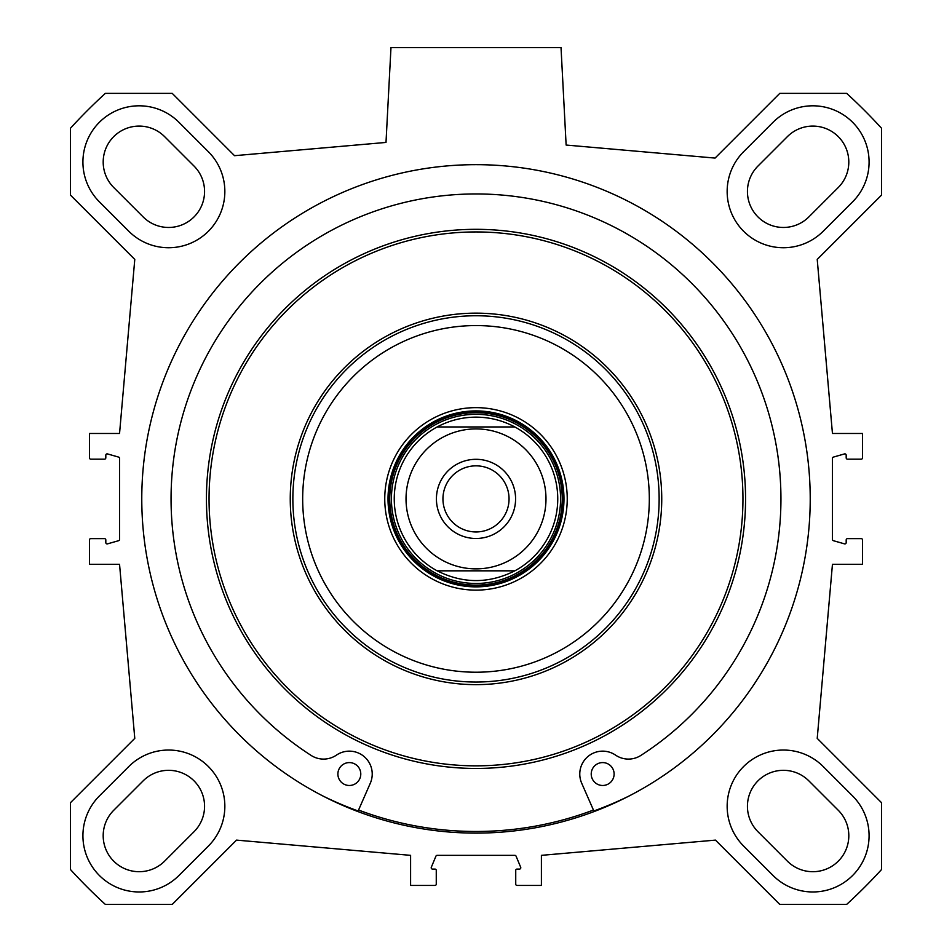 <?xml version="1.0" encoding="UTF-8"?>
<svg xmlns="http://www.w3.org/2000/svg" width="952" height="952" viewBox="0 0 952 952"><rect width="100%" height="100%" fill="white"/><g stroke="black" fill="none" stroke-linecap="round" stroke-linejoin="round"><path stroke-width="1.43" d="M143.157 216.925A35.974 35.974 0 0 0 194.03 216.925A35.974 35.974 0 0 0 194.03 166.053L164.601 136.624A35.974 35.974 0 0 0 113.728 136.624A35.974 35.974 0 0 0 113.728 187.496L143.157 216.925M808.843 780.854A35.974 35.974 0 0 0 757.971 780.854A35.974 35.974 0 0 0 757.971 831.727L787.399 861.167A35.974 35.974 0 0 0 838.272 861.167A35.974 35.974 0 0 0 838.272 810.283L808.843 780.854M194.03 831.727A35.974 35.974 0 0 0 194.03 780.854A35.974 35.974 0 0 0 143.157 780.854L113.728 810.283A35.974 35.974 0 0 0 113.728 861.167A35.974 35.974 0 0 0 164.601 861.167L194.03 831.727M208.369 846.066L178.94 875.495A56.251 56.251 0 0 1 99.389 875.495A56.251 56.251 0 0 1 99.389 795.955L128.829 766.515A56.251 56.251 0 0 1 208.369 766.515A56.251 56.251 0 0 1 208.369 846.066M128.829 231.265L99.389 201.836A56.251 56.251 0 0 1 99.389 122.284A56.251 56.251 0 0 1 178.94 122.284L208.369 151.713A56.251 56.251 0 0 1 208.369 231.265A56.251 56.251 0 0 1 128.829 231.265M823.171 766.515L852.611 795.955A56.251 56.251 0 0 1 852.611 875.495A56.251 56.251 0 0 1 773.06 875.495L743.631 846.066A56.251 56.251 0 0 1 743.631 766.515A56.251 56.251 0 0 1 823.171 766.515M823.171 231.265A56.251 56.251 0 0 1 743.631 231.265A56.251 56.251 0 0 1 743.631 151.713L773.06 122.284A56.251 56.251 0 0 1 852.611 122.284A56.251 56.251 0 0 1 852.611 201.836L823.171 231.265M757.971 166.053A35.974 35.974 0 0 0 757.971 216.925A35.974 35.974 0 0 0 808.843 216.925L838.272 187.496A35.974 35.974 0 0 0 838.272 136.624A35.974 35.974 0 0 0 787.399 136.624L757.971 166.053M134.779 738.371L70.496 802.655L70.496 869.569A549.399 549.399 0 0 0 105.327 904.4L172.241 904.4L236.524 840.116L410.598 855.348L410.598 885.431L434.957 885.431A1.309 1.309 0 0 0 436.266 884.122L436.266 870.39A1.309 1.309 0 0 0 434.957 869.081L432.505 869.081A1.309 1.309 0 0 1 431.304 867.272L435.933 856.157A1.309 1.309 0 0 1 437.135 855.348L514.865 855.348A1.309 1.309 0 0 1 516.067 856.157L520.696 867.272A1.309 1.309 0 0 1 519.495 869.081L517.043 869.081A1.309 1.309 0 0 0 515.734 870.39L515.734 884.122A1.309 1.309 0 0 0 517.043 885.431L541.402 885.431L541.402 855.348L715.476 840.116L779.759 904.4L846.673 904.4A549.399 549.399 0 0 0 881.504 869.569L881.504 802.655L817.221 738.371L832.453 564.298L862.536 564.298L862.536 539.939A1.309 1.309 0 0 0 861.239 538.63L847.494 538.63A1.309 1.309 0 0 0 846.185 539.939L846.185 542.616A1.309 1.309 0 0 1 844.519 543.866L833.405 540.7A1.309 1.309 0 0 1 832.453 539.439L832.453 458.352A1.309 1.309 0 0 1 833.405 457.091L844.519 453.914A1.309 1.309 0 0 1 846.185 455.175L846.185 457.852A1.309 1.309 0 0 0 847.494 459.161L861.239 459.161A1.309 1.309 0 0 0 862.536 457.852L862.536 433.481L832.453 433.481L817.221 259.408L881.504 195.124L881.504 128.211A549.399 549.399 0 0 0 846.673 93.379L779.759 93.379L715.059 158.08L566.131 145.049L561.025 47.6L390.974 47.6L386 142.431L234.537 155.688L172.241 93.379L105.327 93.379A549.399 549.399 0 0 0 70.496 128.211L70.496 195.124L134.779 259.408L119.547 433.481L89.464 433.481L89.464 457.852A1.309 1.309 0 0 0 90.761 459.161L104.506 459.161A1.309 1.309 0 0 0 105.815 457.852L105.815 455.175A1.309 1.309 0 0 1 107.481 453.914L118.595 457.091A1.309 1.309 0 0 1 119.547 458.352L119.547 539.439A1.309 1.309 0 0 1 118.595 540.7L107.481 543.866A1.309 1.309 0 0 1 105.815 542.616L105.815 539.939A1.309 1.309 0 0 0 104.506 538.63L90.761 538.63A1.309 1.309 0 0 0 89.464 539.939L89.464 564.298L119.547 564.298L134.779 738.371M476 833.107A334.212 334.212 0 0 1 186.556 331.784A334.212 334.212 0 0 1 765.444 331.784A334.212 334.212 0 0 1 476 833.107M509.046 498.896A33.046 33.046 0 0 1 459.471 527.515A33.046 33.046 0 0 1 459.471 470.276A33.046 33.046 0 0 1 509.046 498.896M515.591 498.896A39.591 39.591 0 0 0 456.21 464.612A39.591 39.591 0 0 0 456.21 533.179A39.591 39.591 0 0 0 515.591 498.896M514.83 570.831C488.947 583.826 463.053 583.826 437.17 570.831L514.83 570.831A81.753 81.753 0 0 0 514.83 426.948L437.17 426.948C449.308 420.475 462.244 417.202 476 417.131C489.756 417.202 502.692 420.475 514.83 426.948L437.17 426.948A81.753 81.753 0 0 0 437.17 570.831L514.83 570.831A81.753 81.753 0 0 0 514.83 426.948M614.111 774.036A11.448 11.448 0 0 1 596.94 783.948A11.448 11.448 0 0 1 596.94 764.123A11.448 11.448 0 0 1 614.111 774.036M360.784 774.036A11.448 11.448 0 0 1 343.613 783.948A11.448 11.448 0 0 1 343.613 764.123A11.448 11.448 0 0 1 360.784 774.036M628.427 796.324A346.647 346.647 0 0 1 593.858 810.985L581.696 783.222A22.896 22.896 0 0 1 615.551 755.114A22.896 22.896 0 0 0 640.815 755.46A304.949 304.949 0 0 0 706.479 299.214A304.949 304.949 0 0 0 245.521 299.214A304.949 304.949 0 0 0 311.185 755.46A22.896 22.896 0 0 0 336.449 755.114A22.896 22.896 0 0 1 370.304 783.222L358.142 810.985A346.647 346.647 0 0 1 323.573 796.324M358.547 810.045A332.581 332.581 0 0 0 593.453 810.045M476 315.755A183.129 183.129 0 0 0 317.397 590.454A183.129 183.129 0 0 0 634.603 590.454A183.129 183.129 0 0 0 476 315.755M476 325.572A173.323 173.323 0 0 0 325.893 585.551A173.323 173.323 0 0 0 626.107 585.551A173.323 173.323 0 0 0 476 325.572M476 407.646A91.237 91.237 0 0 0 396.984 544.508A91.237 91.237 0 0 0 555.016 544.508A91.237 91.237 0 0 0 476 407.646M476 410.919A87.965 87.965 0 0 0 399.816 542.878A87.965 87.965 0 0 0 552.184 542.878A87.965 87.965 0 0 0 476 410.919M476 414.31A84.573 84.573 0 0 0 402.755 541.176A84.573 84.573 0 0 0 549.245 541.176A84.573 84.573 0 0 0 476 414.31M476 428.912A69.984 69.984 0 0 1 543.854 516.032A69.984 69.984 0 0 1 442.763 560.478A69.984 69.984 0 0 1 476 428.912M476 229.325A269.559 269.559 0 0 0 242.558 633.675A269.559 269.559 0 0 0 709.442 633.675A269.559 269.559 0 0 0 476 229.325M476 231.943A266.941 266.941 0 0 0 244.819 632.366A266.941 266.941 0 0 0 707.181 632.366A266.941 266.941 0 0 0 476 231.943M476 313.148A185.747 185.747 0 0 0 315.136 591.763A185.747 185.747 0 0 0 636.864 591.763A185.747 185.747 0 0 0 476 313.148M476 411.24A87.644 87.644 0 0 0 400.09 542.711A87.644 87.644 0 0 0 551.91 542.711A87.644 87.644 0 0 0 476 411.24M476 412.668A86.216 86.216 0 0 0 401.327 541.997A86.216 86.216 0 0 0 550.673 541.997A86.216 86.216 0 0 0 476 412.668"/></g></svg>
